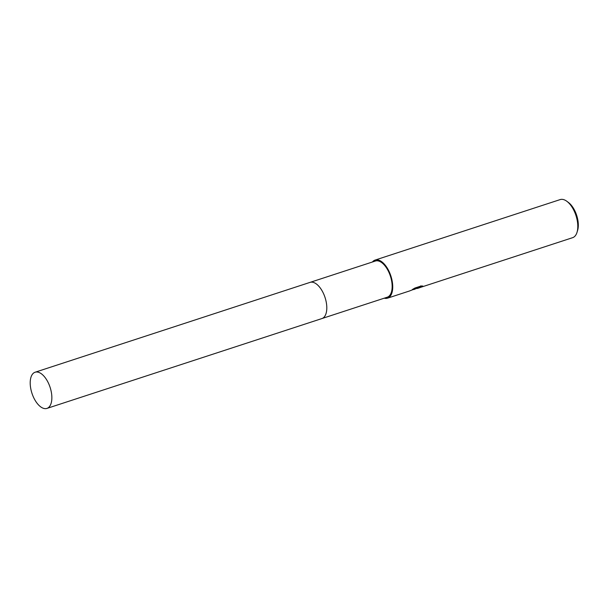 <?xml version="1.0" encoding="UTF-8"?>
<svg xmlns="http://www.w3.org/2000/svg" width="608" height="608" viewBox="0 0 608 608"><rect width="100%" height="100%" fill="white"/><g stroke="black" fill="none" stroke-linecap="round" stroke-linejoin="round"><path stroke-width="0.91" d="M326.443 311.927A19.03 9.546 -108.1 0 0 317.657 285.046M324.581 316.532A19.038 9.546 -108.1 0 0 325.044 297.51A19.038 9.546 -108.1 0 0 313.439 282.431M322.058 318.508L387.243 297.206A19.03 9.546 -108.1 0 0 387.554 297.092A19.03 9.546 -108.1 0 0 390.298 275.834A19.03 9.546 -108.1 0 0 375.417 261.022L310.232 282.325M413.949 289.53L416.731 288.344L411.738 290.092M417.088 288.496L572.63 237.675A20.034 10.047 -108.1 0 0 572.956 237.561A20.034 10.047 -108.1 0 0 577.015 232.34A20.034 10.047 -108.1 0 0 566.869 201.309A20.034 10.047 -108.1 0 0 560.181 199.591L375.106 260.072A20.034 10.047 -108.1 0 0 374.779 260.194A20.034 10.047 -108.1 0 0 372.43 261.995M384.256 298.178A20.034 10.047 -108.1 0 0 387.554 298.156A20.034 10.047 -108.1 0 0 387.881 298.042A20.034 10.047 -108.1 0 0 390.769 275.66A20.034 10.047 -108.1 0 0 375.106 260.072M387.554 298.156L409.42 291.012L417.688 287.751L412.422 289.476L414.922 288.032L421.42 285.904M420.683 285.912L422.385 286.482M422.818 286.277C419.52 286.991 413.083 290.145 420.766 287.288M577.015 232.34L577.6 230.432A18.035 9.044 -108.1 0 0 568.472 202.502L566.869 201.309M420.66 286.968C412.976 289.834 419.414 286.672 422.712 285.958M413.805 288.663L417.688 287.751M32.171 393.916A19.03 9.546 -108.1 0 0 46.945 408.409A19.03 9.546 -108.1 0 0 49.894 386.726A19.03 9.546 -108.1 0 0 35.12 372.225A19.03 9.546 -108.1 0 0 32.171 393.916M46.945 408.409L321.89 318.569A19.038 9.546 -108.1 0 0 324.839 296.879A19.038 9.546 -108.1 0 0 310.057 282.378L35.12 372.225"/></g></svg>
